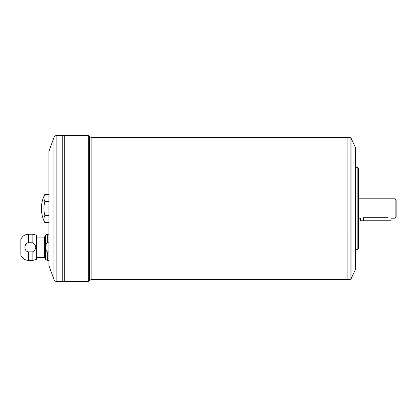 <?xml version="1.0" encoding="UTF-8"?>
<svg xmlns="http://www.w3.org/2000/svg" width="417" height="417" viewBox="0 0 417 417"><rect width="100%" height="100%" fill="white"/><g stroke="black" fill="none" stroke-linecap="round" stroke-linejoin="round"><path stroke-width="0.63" d="M395.128 198.8L396.15 199.821L396.15 217.179L395.128 218.2L395.128 198.8L358.365 198.8M395.128 218.2L391.042 218.2L391.042 220.755L360.408 220.755L360.408 218.2L358.365 218.2M387.982 220.755L387.982 217.705C391.933 218.247 391.933 218.247 387.982 217.705L363.473 217.705C359.522 218.247 359.522 218.247 363.473 217.705C359.522 218.247 359.522 218.247 363.473 217.705L363.473 220.755M34.903 244.711L32.87 242.757L32.87 234.234L28.465 234.234L28.465 242.757C23.712 243.085 23.733 251.55 28.465 251.858L32.87 251.858C36.686 248.824 36.686 245.79 32.87 242.757L28.465 242.757M48.935 242.757L47.345 242.757C44.994 244.565 44.973 249.981 47.345 251.858L48.935 251.858M32.87 234.234L36.68 235.256L36.68 259.358L32.87 260.38L32.87 251.858M48.935 201.427L44.848 201.427A28.08 14.037 0 0 1 44.848 194.348L48.935 194.348M44.848 201.427A28.08 28.08 0 0 0 44.848 215.573L48.935 215.573M44.848 215.573A28.08 14.037 180 0 0 44.848 222.652L48.935 222.652M53.96 279.499L48.935 265.686L48.935 151.314L53.96 137.501L53.96 279.499C54.497 280.777 55.461 281.449 56.842 281.517L62.211 281.517L62.211 135.483L56.842 135.483L56.842 281.517M351.051 138.116L351.051 278.884L355.3 269.773L355.3 147.227L351.051 138.116L350.129 137.527L350.129 279.473L91.141 279.473L91.141 137.527L88.253 135.483L88.253 281.517L64.254 281.517L64.244 135.483L62.222 135.483L62.222 281.517L64.244 281.517L64.254 135.483L88.253 135.483M347.132 279.473L347.132 137.527L91.141 137.527M347.142 279.473L347.132 137.537M357.854 249.35L358.365 248.84L358.365 168.16L357.854 167.65L357.854 249.35L355.3 249.35M44.848 194.348C42.555 198.789 41.403 203.506 41.387 208.5A30.639 30.639 0 0 0 44.848 222.652M32.87 260.38L28.465 260.38C24.858 260.203 22.32 258.467 20.85 255.168L20.85 239.441C22.32 236.142 24.858 234.406 28.465 234.234M25.119 245.738L26.933 243.194M36.68 257.518L44.515 257.518L44.515 237.096L36.68 237.096M44.515 257.518L45.573 259.358L45.573 235.256L47.345 234.234L47.345 242.757M48.935 260.38L47.345 260.38L45.573 259.358M88.253 281.517L91.141 279.473M28.465 260.38L28.465 251.858M47.345 260.38L47.345 251.858M89.697 280.495L89.697 136.505M48.935 234.234L47.345 234.234M350.129 137.527L347.142 137.527M357.854 167.65L355.3 167.65M44.515 237.096L45.573 235.256M56.842 135.483C55.461 135.551 54.497 136.223 53.96 137.501M351.051 278.884L350.129 279.473"/></g></svg>
